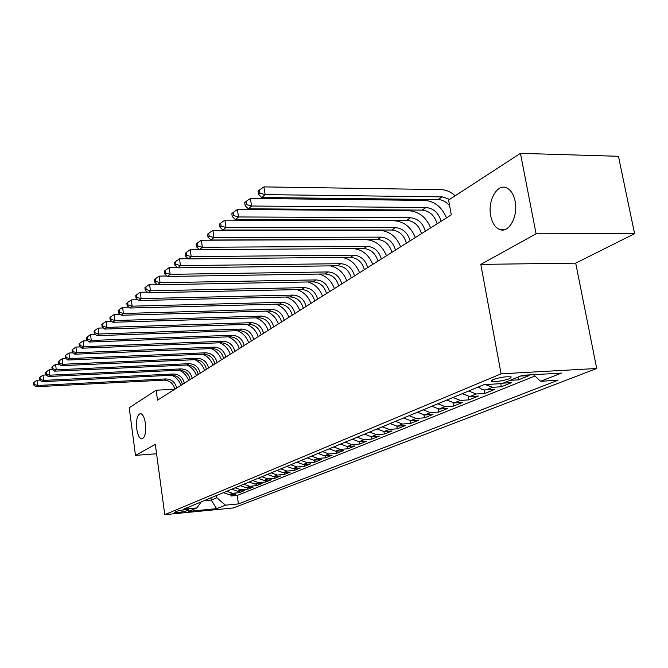 <?xml version="1.0" encoding="UTF-8"?>
<svg xmlns="http://www.w3.org/2000/svg" width="668" height="668" viewBox="0 0 668 668"><rect width="100%" height="100%" fill="white"/><g stroke="black" fill="none" stroke-linecap="round" stroke-linejoin="round"><path stroke-width="1" d="M490.721 215.898C487.49 201.01 496.975 183.541 506.377 187.791C510.686 189.695 513.6 194.171 515.111 201.227C518.351 216.073 509.1 233.14 500.065 229.658C495.397 227.93 492.283 223.337 490.721 215.898M136.723 428.848C135.988 419.955 137.191 414.87 140.347 413.584C142.727 413.976 144.43 417.308 145.449 423.604C146.183 432.488 144.998 437.59 141.883 438.909C139.453 438.542 137.733 435.185 136.723 428.848M492.917 379.633L491.439 381.303C496.149 381.929 502.244 381.044 509.709 378.664L511.237 376.952C506.427 376.343 500.315 377.245 492.917 379.633M634.6 233.666L536.087 233.808L480.801 264.386L575.707 263.142L634.6 233.666L618.443 156.295L520.447 153.348L448.604 200.066L451.301 214.862L157.514 400.157L156.17 390.221L129.225 407.747L135.479 455.384L156.579 453.772M575.707 263.142L596.708 368.494L233.307 507.964L164.754 514.652L501.092 373.821L596.708 368.494M223.429 492.667L229.182 494.654L235.996 494.019L231.028 496.023L230.811 494.504M226.736 491.297L232.506 493.293L239.353 492.667L239.127 491.089M239.353 492.667L244.455 490.604L237.566 491.23L231.754 489.218M240.305 485.669L246.183 487.724L253.147 487.089L247.903 489.21L247.669 487.59M249.089 482.029L255.034 484.116L262.065 483.482L256.687 485.661L256.437 483.991M258.124 478.288L264.127 480.409L271.241 479.774L265.705 482.012L265.446 480.292M267.409 474.439L273.488 476.593L280.677 475.958L274.982 478.263L274.715 476.484M276.961 470.472L283.115 472.668L290.38 472.042L284.526 474.405L284.242 472.568M286.789 466.398L293.018 468.635L300.358 468.001L294.337 470.439L294.045 468.544M296.918 462.206L303.214 464.477L310.645 463.851L304.441 466.356L304.132 464.402M307.347 457.881L313.718 460.194L321.224 459.567L314.837 462.156L314.519 460.127M318.093 453.422L324.548 455.785L332.138 455.159L325.55 457.822L325.224 455.726M329.165 448.829L335.703 451.234L343.385 450.616L336.597 453.363L336.246 451.192M340.596 444.095L347.21 446.541L354.984 445.932L347.978 448.762L347.611 446.508M352.395 439.202L359.092 441.707L366.949 441.089L359.718 444.011L359.342 441.682M364.569 434.158L371.358 436.705L379.299 436.095L371.842 439.11L371.441 436.697M377.144 428.94L384.025 431.545L392.058 430.944L384.359 434.058L383.933 431.545M390.154 423.554L397.109 426.209L405.251 425.608L397.285 428.831L396.842 426.217M403.597 417.976L410.653 420.69L418.886 420.097L410.645 423.428L410.177 420.706M417.508 412.206L424.664 414.978L432.989 414.402L424.464 417.842L423.971 414.995M431.92 406.236L439.16 409.066L447.593 408.499L438.767 412.064L438.25 409.075M446.842 400.048L454.19 402.946L462.724 402.378L453.58 406.077L453.021 402.938M462.314 393.636L469.763 396.592L478.397 396.041L468.928 399.873L468.326 396.558M478.371 386.981L481.453 389.102L484.242 389.945L494.662 389.469L484.834 393.444L484.191 389.937M503.163 383.148L511.538 382.647L501.334 386.772L500.758 383.666M520.589 376.051L529.064 375.566L518.468 379.85L517.959 377.119M186.597 510.886L188.752 509.826C185.704 509.484 181.621 509.985 176.502 511.329L174.406 512.381C177.412 512.723 181.479 512.222 186.597 510.886L186.43 509.651M210.938 497.844L211.247 500.065L216.849 497.76L225.475 505.175L238.451 503.922L557.972 380.259L540.612 381.294L561.471 373.095L522.401 375.307L502.094 383.582L483.958 384.659L183.508 509.216L196.876 507.93L201.268 501.852M225.475 505.175L216.607 508.657L188.334 511.404L196.876 507.93M231.028 496.023L237.224 495.447L534.951 376.017M518.468 379.85L510.051 380.342M501.334 386.772L492.55 387.306L485.319 384.584M484.834 393.444L476.15 393.986L468.669 391.005M468.928 399.873L460.352 400.433L452.962 397.51M453.58 406.077L445.113 406.645L437.824 403.789M438.767 412.064L430.401 412.64L423.211 409.843M424.464 417.842L416.197 418.427L409.108 415.696M410.645 423.428L402.47 424.021L395.473 421.341M397.285 428.831L389.202 429.432L382.296 426.81M384.359 434.058L376.368 434.659L369.554 432.087M371.842 439.11L363.951 439.719L357.213 437.206M359.718 444.011L351.919 444.629L345.272 442.158M347.978 448.762L340.262 449.372L333.699 446.95M336.597 453.363L328.965 453.981L322.477 451.601M325.55 457.822L318.01 458.448L311.605 456.11M314.837 462.156L307.38 462.782L301.051 460.486M304.441 466.356L297.06 466.982L290.805 464.736M294.337 470.439L287.04 471.065L280.861 468.861M284.526 474.405L277.303 475.04L271.191 472.869M274.982 478.263L267.843 478.898L261.806 476.76M265.705 482.012L258.641 482.647L252.671 480.542M256.687 485.661L249.69 486.287L243.787 484.225M247.903 489.21L240.981 489.844L235.144 487.807M216.532 495.531L216.849 497.76M536.087 233.808L520.447 153.348M480.801 264.386L501.092 373.821M164.754 514.652L155.318 444.412L135.479 455.384M174.857 389.202L156.17 390.221M203.932 500.75L211.247 500.065L216.607 508.657M237.224 495.447L238.451 503.922M540.612 381.294L533.507 374.681M174.857 389.219C173.321 383.432 169.722 380.409 164.069 380.15L36.089 386.73L37.575 385.486L34.235 384.434L33.993 382.346L33.4 382.847L33.642 384.935L34.235 384.434M176.736 388.033C175.2 382.23 171.584 379.199 165.914 378.931L37.575 385.486L36.957 380.267L39.988 380.117M171.876 375.224C176.268 377.311 179.283 380.71 180.903 385.411M36.957 380.267L33.993 382.346M33.642 384.935L36.089 386.73M182.447 384.434C180.886 378.572 177.245 375.508 171.526 375.232L42.101 381.687L43.629 380.401L40.247 379.341L39.996 377.228L39.387 377.746L39.637 379.858L40.247 379.341M184.385 383.215C182.815 377.336 179.158 374.264 173.421 373.988L43.629 380.401L42.994 375.115L46.234 374.965M179.316 370.181C183.825 372.285 186.915 375.75 188.585 380.568M42.994 375.115L39.996 377.228M39.637 379.858L42.101 381.687M190.246 379.516C188.66 373.579 184.969 370.473 179.191 370.189L48.28 376.501L49.858 375.182L46.426 374.105L46.167 371.959L45.541 372.493L45.8 374.631L46.426 374.105M192.225 378.272C190.631 372.31 186.94 369.187 181.137 368.903L49.858 375.182L49.215 369.821L52.663 369.663M186.957 365.004C191.582 367.124 194.755 370.656 196.476 375.591M49.215 369.821L46.167 371.959M45.8 374.631L48.28 376.501M198.254 374.464C196.642 368.452 192.91 365.296 187.065 364.995L54.642 371.166L56.262 369.805L52.78 368.719L52.513 366.54L51.87 367.091L52.137 369.262L52.78 368.719M200.291 373.187C198.672 367.149 194.922 363.985 189.061 363.676L56.262 369.805L55.603 364.377L59.277 364.21M194.797 359.685C199.548 361.822 202.813 365.421 204.575 370.481M55.603 364.377L52.513 366.54M52.137 369.262L54.642 371.166M206.479 369.279C204.842 363.183 201.06 359.977 195.156 359.668L61.189 365.68L62.859 364.277L59.318 363.175L59.051 360.971L58.383 361.538L58.659 363.734L59.318 363.175M208.575 367.959C206.93 361.847 203.139 358.624 197.21 358.307L62.859 364.277L62.182 358.774L66.09 358.607M202.855 354.207C207.731 356.37 211.088 360.044 212.908 365.229M62.182 358.774L59.051 360.971M58.659 363.734L61.189 365.68M214.937 363.943C213.267 357.764 209.443 354.516 203.473 354.182L67.927 360.027L69.647 358.582L66.048 357.464L65.773 355.234L65.097 355.819L65.364 358.048L66.048 357.464M217.092 362.582C215.413 356.386 211.581 353.121 205.585 352.787L69.647 358.582L68.954 353.005L73.113 352.838M211.13 348.579C216.148 350.758 219.588 354.508 221.467 359.827M68.954 353.005L65.773 355.234M65.364 358.048L67.927 360.027M223.638 358.457C221.943 352.195 218.069 348.888 212.023 348.546L74.866 354.207L76.636 352.721L72.987 351.585L72.703 349.322L72.002 349.923L72.278 352.186L72.987 351.585M225.851 357.054C224.147 350.775 220.265 347.46 214.203 347.109L76.636 352.721L75.927 347.059L80.344 346.892M219.63 342.793C224.79 344.98 228.339 348.805 230.276 354.274M75.927 347.059L72.703 349.322M72.278 352.186L74.866 354.207M232.589 352.813C230.861 346.458 226.936 343.11 220.824 342.742L82.014 348.212L83.842 346.684L80.127 345.531L79.843 343.235L79.116 343.853L79.408 346.149L80.127 345.531M234.869 351.368C233.132 345.005 229.199 341.632 223.062 341.273L83.842 346.684L83.116 340.939L87.809 340.764M228.364 336.831C233.675 339.027 237.332 342.934 239.336 348.554M83.116 340.939L79.843 343.235M79.408 346.149L82.014 348.212M241.808 347.001C240.046 340.563 236.071 337.156 229.884 336.772L89.387 342.024L91.265 340.455L87.5 339.286L87.199 336.956L86.456 337.591L86.748 339.92L87.5 339.286M244.146 345.515C242.384 339.06 238.392 335.637 232.188 335.252L91.265 340.455L90.522 334.626L95.499 334.451M237.34 330.693C242.818 332.898 246.592 336.889 248.663 342.676M90.522 334.626L87.199 336.956M86.748 339.92L89.387 342.024M251.293 341.014C249.498 334.484 245.473 331.027 239.211 330.627L96.985 335.653L98.922 334.025L95.09 332.848L94.789 330.485L94.021 331.136L94.322 333.499L95.09 332.848M253.706 339.494C251.903 332.94 247.87 329.466 241.591 329.057L98.922 334.025L98.163 328.113L103.44 327.946M246.567 324.364C252.22 326.577 256.12 330.66 258.265 336.614M98.163 328.113L94.789 330.485M94.322 333.499L96.985 335.653M261.063 334.852C259.234 328.23 255.159 324.706 248.822 324.289L104.826 329.074L106.83 327.395L102.93 326.201L102.621 323.805L101.828 324.481L102.137 326.877L102.93 326.201M263.551 333.282C261.722 326.635 257.623 323.103 251.277 322.677L106.83 327.395L106.053 321.4L111.639 321.224M256.061 317.843C261.898 320.055 265.931 324.231 268.16 330.376M106.053 321.4L102.621 323.805M102.137 326.877L104.826 329.074M271.133 328.497C269.279 321.776 265.138 318.202 258.733 317.759L112.925 322.285L114.988 320.556L111.022 319.346L110.704 316.908L109.886 317.609L110.203 320.039L111.022 319.346M273.705 326.877C271.834 320.139 267.684 316.54 261.255 316.098L114.988 320.556L114.195 314.461L120.115 314.294M265.822 311.121C271.859 313.325 276.043 317.592 278.356 323.947M114.195 314.461L110.704 316.908M110.203 320.039L112.925 322.285M281.52 321.951C279.625 315.129 275.433 311.488 268.945 311.029L121.284 315.271L123.413 313.484L119.388 312.257L119.063 309.785L118.211 310.503L118.537 312.975L119.388 312.257M284.167 320.281C282.263 313.434 278.055 309.777 271.55 309.317L123.413 313.484L122.603 307.297L128.874 307.138M275.859 304.182C282.121 306.37 286.455 310.745 288.868 317.308M122.603 307.297L119.063 309.785M118.537 312.975L121.284 315.271M292.233 315.187C290.296 308.265 286.054 304.566 279.483 304.082L129.926 308.031L132.13 306.178L128.022 304.934L127.688 302.42L126.811 303.163L127.145 305.677L128.022 304.934M294.964 313.467C293.018 306.52 288.76 302.804 282.172 302.312L132.13 306.178L131.287 299.899L137.925 299.74M286.188 297.018C292.693 299.172 297.202 303.656 299.715 310.47M131.287 299.899L127.688 302.42M127.145 305.677L129.926 308.031M303.289 308.215C301.318 301.184 297.01 297.419 290.363 296.918L138.852 300.542L141.132 298.621L136.957 297.36L136.614 294.805L135.713 295.582L136.055 298.128L136.957 297.36M306.111 306.437C304.132 299.381 299.807 295.598 293.135 295.089L141.132 298.621L140.272 292.242L147.302 292.091M296.809 289.611C303.573 291.732 308.274 296.333 310.912 303.406M140.272 292.242L136.614 294.805M136.055 298.128L138.852 300.542M314.711 301.017C312.699 293.878 308.324 290.046 301.594 289.511L148.096 292.784L150.459 290.805L146.2 289.528L145.849 286.931L144.914 287.733L145.265 290.321L146.2 289.528M317.626 299.172C315.597 292.008 311.213 288.159 304.466 287.624L150.459 290.805L149.574 284.326L157.005 284.184M307.723 281.963C314.787 284.025 319.705 288.735 322.477 296.116M149.574 284.326L145.849 286.931M145.265 290.321L148.096 292.784M326.502 293.569C324.448 286.321 320.014 282.422 313.2 281.863L157.656 284.768L160.103 282.714L155.769 281.412L155.41 278.781L154.433 279.608L154.801 282.238L155.769 281.412M329.516 291.674C327.454 284.393 323.003 280.476 316.164 279.909L160.103 282.714L159.193 276.126L167.058 276.001M318.928 274.055C326.326 276.018 331.487 280.861 334.417 288.576M159.193 276.126L155.41 278.781M154.801 282.238L157.656 284.768M338.701 285.879C336.605 278.514 332.105 274.54 325.199 273.955L167.568 276.46L170.098 274.331L165.681 273.012L165.313 270.331L164.303 271.191L164.679 273.863L165.681 273.012M341.816 283.917C339.703 276.519 335.186 272.527 328.264 271.934L170.098 274.331L169.163 267.634L177.479 267.526M330.401 265.872C338.192 267.693 343.644 272.669 346.767 280.794M169.163 267.634L165.313 270.331M164.679 273.863L167.568 276.46M351.31 277.93C349.172 270.44 344.604 266.39 337.616 265.772L177.83 267.843L180.46 265.647L175.96 264.303L175.575 261.58L174.532 262.466L174.916 265.188L175.96 264.303M354.533 275.892C352.378 268.377 347.794 264.311 340.78 263.685L180.46 265.647L179.492 258.825L188.292 258.741M342.058 257.389C350.333 258.975 356.169 264.094 359.543 272.736M179.492 258.825L175.575 261.58M174.916 265.188L177.83 267.843M364.369 269.697C362.173 262.081 357.539 257.957 350.458 257.305L188.485 258.917L191.207 256.629L186.614 255.268L186.222 252.496L185.136 253.422L185.529 256.186L186.614 255.268M367.701 267.592C365.496 259.952 360.845 255.802 353.739 255.143L191.207 256.629L190.213 249.698L199.515 249.632M353.288 248.613C362.423 249.573 368.911 254.834 372.769 264.394M190.213 249.698L186.222 252.496M185.529 256.186L188.485 258.917M377.879 261.171C375.641 253.431 370.932 249.222 363.759 248.538L199.532 249.648L202.362 247.277L197.678 245.891L197.269 243.069L196.142 244.029L196.551 246.851L197.678 245.891M381.336 258.992C379.082 251.218 374.356 246.985 367.166 246.3L202.362 247.277L201.335 240.221L366.039 239.653C375.558 240.371 382.363 245.74 386.455 255.761M201.335 240.221L197.269 243.069M196.551 246.851L199.532 249.648M391.882 252.337C389.594 244.463 384.818 240.171 377.545 239.453L211.004 240.021L213.944 237.557L209.159 236.155L208.742 233.282L207.573 234.276L207.998 237.148L209.159 236.155M395.464 250.074C393.16 242.175 388.367 237.858 381.069 237.132L213.944 237.557L212.892 230.376L379.917 230.368C389.561 231.136 396.466 236.614 400.641 246.809M212.892 230.376L208.742 233.282M207.998 237.148L211.004 240.021M406.403 243.177C404.056 235.169 399.205 230.786 391.84 230.034L222.928 230.026L225.984 227.462L221.108 226.034L220.674 223.112L219.455 224.147L219.889 227.062L221.108 226.034M410.119 240.831C407.764 232.79 402.887 228.389 395.498 227.629L225.984 227.462L224.899 220.148L394.304 220.749C404.073 221.559 411.096 227.153 415.354 237.532M224.899 220.148L220.674 223.112M219.889 227.062L222.928 230.026M421.475 233.675C419.07 225.525 414.135 221.05 406.678 220.256L235.336 219.622L238.509 216.958L233.524 215.505L233.082 212.524L231.813 213.601L232.264 216.574L233.524 215.505M425.324 231.245C422.911 223.054 417.959 218.561 410.469 217.76L238.509 216.958L237.382 209.51L409.233 210.762C419.137 211.622 426.267 217.334 430.618 227.905M237.382 209.51L233.082 212.524M232.264 216.574L235.336 219.622M437.114 223.805C434.651 215.514 429.641 210.946 422.076 210.111L248.245 208.792L251.552 206.02L246.459 204.542L245.991 201.511L244.68 202.629L245.139 205.661L246.459 204.542M441.114 221.283C438.642 212.95 433.607 208.358 426.017 207.514L251.552 206.02L250.391 198.429L424.748 200.392C434.785 201.302 442.024 207.147 446.466 217.91M250.391 198.429L245.991 201.511M245.139 205.661L248.245 208.792M449.647 205.811C446.333 201.836 442.475 199.749 438.074 199.565L261.689 197.511L265.138 194.622L259.927 193.127L259.451 190.029L258.082 191.198L258.558 194.288L259.927 193.127M449.698 199.356L442.174 196.86L265.138 194.622L263.935 186.89L440.863 189.612C445.982 189.779 450.766 191.833 455.192 195.782M263.935 186.89L259.451 190.029M258.558 194.288L261.689 197.511M232.506 493.293L229.182 494.654M492.55 387.306L485.92 390.012M476.15 393.986L469.763 396.592M460.352 400.433L454.19 402.946M445.113 406.645L439.16 409.066M430.401 412.64L424.664 414.978M416.197 418.427L410.653 420.69M402.47 424.021L397.109 426.209M389.202 429.432L384.025 431.545M376.368 434.659L371.358 436.705M363.951 439.719L359.092 441.707M351.919 444.629L347.21 446.541M340.262 449.372L335.703 451.234M328.965 453.981L324.548 455.785M318.01 458.448L313.718 460.194M307.38 462.782L303.214 464.477M297.06 466.982L293.018 468.635M287.04 471.065L283.115 472.668M277.303 475.04L273.488 476.593M267.843 478.898L264.127 480.409M258.641 482.647L255.034 484.116M249.69 486.287L246.183 487.724M240.981 489.844L237.566 491.23M188.217 509.659L188.292 510.193M164.069 380.15L165.914 378.931M171.526 375.232L173.421 373.988M179.191 370.189L181.137 368.903M187.065 364.995L189.061 363.676M195.156 359.668L197.21 358.307M203.473 354.182L205.585 352.787M212.023 348.546L214.203 347.109M220.824 342.742L223.062 341.273M229.884 336.772L232.188 335.252M239.211 330.627L241.591 329.057M248.822 324.289L251.277 322.677M258.733 317.759L261.255 316.098M268.945 311.029L271.55 309.317M279.483 304.082L282.172 302.312M290.363 296.918L293.135 295.089M301.594 289.511L304.466 287.624M313.2 281.863L316.164 279.909M325.199 273.955L328.264 271.934M337.616 265.772L340.78 263.685M350.458 257.305L353.739 255.143M363.759 248.538L367.166 246.3M377.545 239.453L381.069 237.132M391.84 230.034L395.498 227.629M406.678 220.256L410.469 217.76M422.076 210.111L426.017 207.514M438.074 199.565L442.174 196.86M491.297 380.551L491.439 381.303M500.065 229.658L504.607 229.658"/></g></svg>
